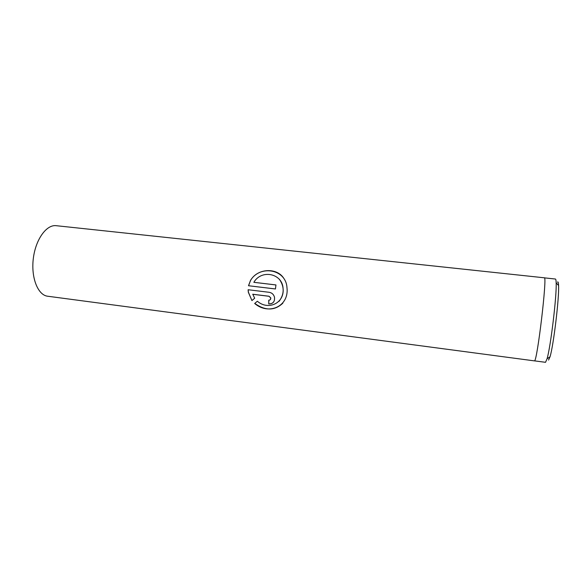 <?xml version="1.0" encoding="UTF-8"?>
<svg xmlns="http://www.w3.org/2000/svg" width="588" height="588" viewBox="0 0 588 588"><rect width="100%" height="100%" fill="white"/><g stroke="black" fill="none" stroke-linecap="round" stroke-linejoin="round"><path stroke-width="0.88" d="M557.49 282.152C558.093 281.387 558.453 282.512 558.578 285.525C559.313 297.344 553.551 345.435 550.045 356.747L548.56 360.076M544.414 277.859L555.44 279.035C555.836 279.087 556.079 280.344 556.16 282.821C556.851 295.316 550.684 346.824 547.053 358.805L545.532 362.311L534.47 360.856M248.496 285.731L275.449 288.973L275.948 284.937L253.854 282.314L254.575 281.16C262.777 269.311 282.336 273.898 283.063 288.333C284.768 303.136 268.231 310.795 257.36 301.232L254.67 303.489C268.657 315.536 289.487 306.495 286.944 287.326C285.753 269.098 260.028 264.688 250.539 280.358L248.496 285.731L275.449 288.965M252.708 294.287L268.936 296.279L270.737 297.962C270.847 299.41 270.201 300.145 268.782 300.167L268.745 303.915C273.097 303.856 275.008 301.578 274.464 297.08C273.641 294.39 271.891 292.795 269.216 292.302L248.114 289.737L248.32 292.221L251.929 300.571L254.678 298.234L252.774 294.243L269.003 296.234L270.803 297.91L270.304 299.645M544.312 277.801C547.516 275.147 537.057 362.994 534.418 360.878L47.297 296.176C37.676 294.735 30.885 277.323 33.34 258.316C35.677 239.301 46.533 224.41 56.161 225.689L544.312 277.801M268.841 300.174L268.745 303.915M268.804 303.827C270.745 304.033 272.31 303.467 273.508 302.136M248.18 289.744L248.386 292.177L251.929 300.571M251.995 300.497L254.67 298.226M254.758 303.415C265.306 310.898 274.662 310.824 282.835 303.188M283.585 278.028C276.661 267.386 257.397 268.253 250.591 280.402L248.555 285.731M275.948 284.952L253.854 282.314M279.366 279.212C284.504 286.746 284.423 294.103 279.116 301.276M558.578 285.525L556.16 282.821M550.045 356.747L547.053 358.805M46.709 296.065L47.709 296.242"/></g></svg>
